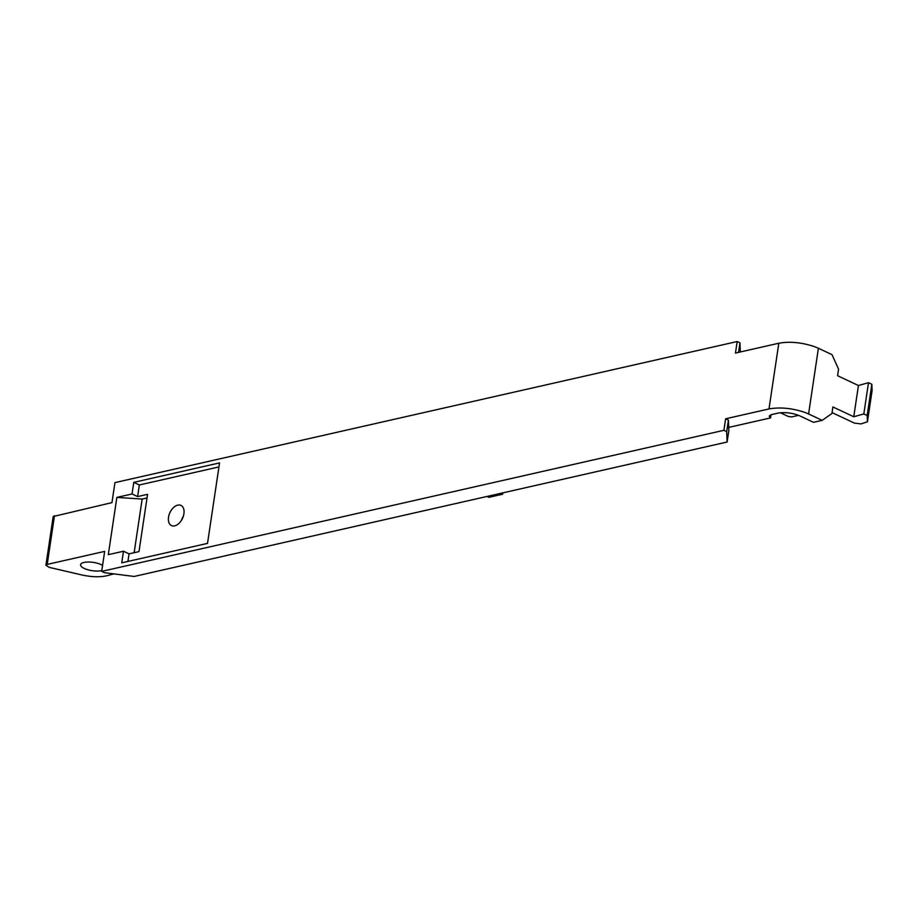<?xml version="1.0" encoding="UTF-8"?>
<svg xmlns="http://www.w3.org/2000/svg" width="918" height="918" viewBox="0 0 918 918"><rect width="100%" height="100%" fill="white"/><g stroke="black" fill="none" stroke-linecap="round" stroke-linejoin="round"><path stroke-width="1.38" d="M740.333 351.961L739.965 342.85L737.177 341.542L114.945 482.616L111.962 502.616L53.187 516.536L45.9 565.293L49.262 567.381L81.576 574.898C91.043 576.974 99.305 577.296 106.362 575.873L113.855 573.888M727.125 442.017L728.846 430.485L728.422 420.088L726.689 431.621L723.9 430.312L101.68 571.386L104.468 572.694L134.166 576.458L727.125 442.017L726.689 431.621M181.431 520.345A11.154 6.908 115.2 0 1 183.279 516.409M54.495 515.652L47.208 564.409L104.675 551.385L101.68 571.386M728.422 420.088L725.633 418.78L723.9 430.312M725.633 418.78L768.986 408.946C779.979 406.972 791.867 408.108 804.661 412.331L807.61 413.525A28.274 9.662 8.5 0 1 808.586 413.961L818.397 348.255L814.473 346.637C801.689 342.403 789.801 341.278 778.808 343.24L735.444 353.074L737.177 341.542M133.776 482.352L219.551 462.901L207.514 543.387L121.75 562.837L123.482 551.225L129.059 553.841L138.997 551.592L147.557 494.332L137.62 496.592L139.352 484.979L133.776 482.352L132.043 493.964L116.861 497.407L142.164 499.059L147.018 497.958M116.861 497.407L108.301 554.667L123.482 551.225M47.208 564.409L45.9 565.293M101.806 570.526A12.255 4.188 8.5 0 1 84.249 568.449A12.255 4.188 8.5 0 1 80.589 564.719A12.255 4.188 8.5 0 1 88.277 562.023A12.255 4.188 8.5 0 1 101.164 564.616A12.255 4.188 8.5 0 1 102.575 565.373M739.965 342.85L738.542 352.374M502.823 492.874L502.628 494.217L488.858 497.338L486.999 496.466M502.628 494.217L500.769 493.345M832.064 412.607L854.36 423.083L860.958 423.921L867.43 421.764L867.177 415.51L863.827 413.938L853.763 416.761L858.433 385.514L837.583 375.714L838.559 369.139L832.006 354.658L818.397 348.255M808.586 413.961L822.195 420.352L813.52 422.326L799.911 415.923C792.498 412.893 785.165 411.964 777.913 413.134L771.407 414.615L769.215 416.072L770.558 417.919L728.72 427.398M218.943 466.929L139.352 484.979M132.043 493.964L137.62 496.592M142.164 499.059L134.143 552.693M127.923 561.437L129.059 553.841M771.04 414.706L770.558 417.919M822.195 420.352L831.926 413.525L832.913 406.961L853.763 416.761M168.522 517.236A11.154 6.908 -64.8 0 0 171.482 525.589A11.154 6.908 -64.8 0 0 183.921 513.747A11.154 6.908 -64.8 0 0 180.972 505.405A11.154 6.908 -64.8 0 0 168.522 517.236M798.58 415.349L791.672 416.921L788.378 416.497L780.392 412.744M872.066 390.724L867.43 421.867L872.1 390.529L871.848 384.263L868.497 382.691L858.433 385.514M863.827 413.938L868.497 382.691M867.177 415.51L871.848 384.263M778.808 343.24L768.986 408.946"/></g></svg>
